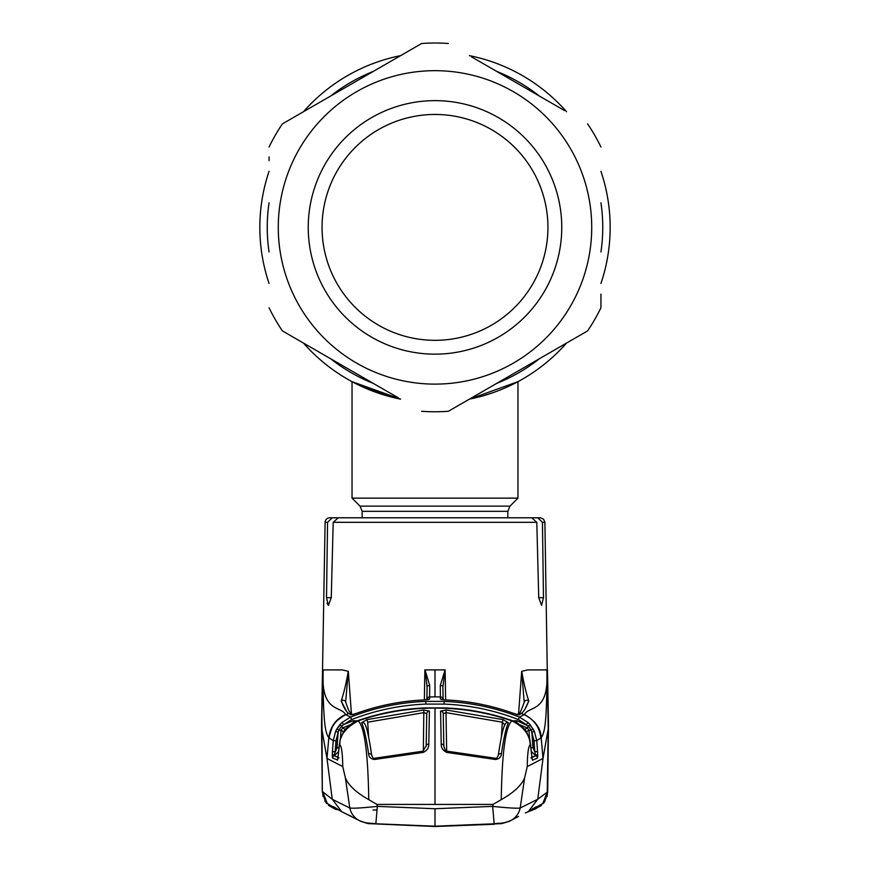 <?xml version="1.0" encoding="UTF-8"?>
<svg xmlns="http://www.w3.org/2000/svg" width="870" height="870" viewBox="0 0 870 870"><rect width="100%" height="100%" fill="white"/><g stroke="black" fill="none" stroke-linecap="round" stroke-linejoin="round"><path stroke-width="1.3" d="M600.942 171.314A175.164 175.164 0 0 1 610.164 227.396A175.164 175.164 0 0 0 600.942 171.314A175.164 175.164 0 0 1 600.942 283.468A175.164 175.164 0 0 0 610.164 227.396A175.164 175.164 0 0 1 600.942 283.468M566.533 343.063A175.164 175.164 0 0 1 469.408 399.145L473.041 398.373L469.408 399.145A175.164 175.164 0 0 0 566.533 343.063A175.164 175.164 0 0 1 469.408 399.145L517.965 381.658L517.965 498.14L352.035 498.14L352.035 381.658L358.451 384.942A175.164 175.164 0 0 1 303.467 343.063A175.164 175.164 0 0 0 400.591 399.145L392.62 397.351M269.058 283.468A175.164 175.164 0 0 1 259.836 227.396A175.164 175.164 0 0 0 269.058 283.468A175.164 175.164 0 0 1 269.058 171.314A175.164 175.164 0 0 0 259.836 227.396A175.164 175.164 0 0 1 269.058 171.314M375.079 391.978L385.214 395.328M388.716 396.328L400.591 399.145L352.035 381.658M477.391 397.351L484.775 395.328M490.321 393.588L493.692 392.424M491.3 393.262L490.332 393.588M484.786 395.328L483.328 395.752M395.556 398.058A175.164 175.164 0 0 1 366.096 388.433A175.164 175.164 0 0 0 395.556 398.058M358.451 384.942A175.164 175.164 0 0 0 361.942 386.584A175.164 175.164 0 0 1 303.467 343.063M303.467 111.719A175.164 175.164 0 0 1 400.591 55.647A175.164 175.164 0 0 0 303.467 111.719A175.164 175.164 0 0 1 400.591 55.647M469.408 55.647A175.164 175.164 0 0 1 566.533 111.719A175.164 175.164 0 0 0 469.408 55.647A175.164 175.164 0 0 1 566.533 111.719M358.527 384.975L400.591 399.145M481.491 396.274L492.953 392.685M499.38 390.293L503.893 388.433M511.429 384.997L516.367 382.506M269.058 156.894L269.058 160.624M305.533 344.259L282.424 330.915A184.375 184.375 0 0 1 269.058 307.762M282.424 330.915L398.558 397.971M448.365 411.282L587.576 330.915L448.365 411.282A184.375 184.375 0 0 1 421.635 411.282M600.942 297.899L600.942 307.762A184.375 184.375 0 0 1 587.576 330.915M600.942 307.762L600.942 294.158M308.241 227.396A126.759 126.759 0 0 1 435 100.637A126.759 126.759 0 0 1 561.759 227.396A126.759 126.759 0 0 1 435 354.155A126.759 126.759 0 0 1 308.241 227.396M322.063 227.396A112.937 112.937 0 0 1 435 114.459A112.937 112.937 0 0 1 547.937 227.396A112.937 112.937 0 0 1 435 340.322A112.937 112.937 0 0 1 322.063 227.396M282.424 123.866L421.635 43.5L282.424 123.866A184.375 184.375 0 0 0 269.058 147.019A184.375 184.375 0 0 1 282.424 123.866M564.467 110.533L471.453 56.822M587.576 123.866A184.375 184.375 0 0 1 600.942 147.019M421.635 43.5A184.375 184.375 0 0 1 448.365 43.5A184.375 184.375 0 0 0 421.635 43.5M347.532 517.791L329.719 517.791A4.611 4.611 0 0 0 325.108 522.315L322.531 669.9L323.129 669.9L323.074 673.945C321.421 712.715 341.247 705.831 345.521 714.531L350.621 717.065C374.861 707.625 399.906 702.405 425.778 701.394L444.222 701.394C470.213 702.438 495.269 707.658 519.379 717.065L528.133 722.589L526.263 724.547L518.379 719.577C494.486 710.257 469.735 705.102 444.113 704.091L425.887 704.091C400.265 705.102 375.514 710.257 351.621 719.577L343.737 724.547L352.981 720.741L353.644 722.47M322.531 669.9L321.508 725.243L322.313 791.809L321.563 725.21L323.129 669.9L342.291 669.9L348.304 671.336L351.426 713.748M429.704 685.375A2.762 1.577 -179 0 0 427.094 686.908L425.147 670.313L429.704 685.375L429.595 696.924L435 696.859L435 669.9L424.875 669.9L424.364 699.937M444.429 699.85L440.427 699.088L440.296 685.375L445.125 669.9L445.636 699.937M518.574 713.748L521.696 671.336L527.709 669.9L546.871 669.9L546.925 673.945C548.578 712.715 528.753 705.831 524.479 714.531L519.379 717.065L518.379 719.577M543.489 597.679L538.737 597.679L541.564 605.368L543.489 597.679L542.434 522.315L544.892 522.315L548.209 728.908L543.01 758.455L537.747 799.247L528.199 811.764L525.306 812.939M538.737 597.679L536.801 522.315L333.199 522.315L331.263 597.679L328.436 605.368L326.511 597.679L327.566 522.315L325.108 522.315M512.006 517.791L332.264 517.791L327.566 522.315M333.199 522.315L338.234 517.791L531.766 517.791L536.801 522.315M326.989 603.214L328.436 605.368M542.434 522.315L537.736 517.791L540.281 517.791L543.543 519.14L544.892 522.315M537.736 517.791L519.379 517.791M346.412 711.127L341.225 700.981A2.762 2.469 -15.5 0 1 345.705 702.003L345.705 702.003C349.294 713.085 349.164 710.746 351.36 713.704L348.794 713.465C346.641 712.399 344.118 708.234 341.225 700.981C343.867 692.988 346.216 683.102 348.283 671.314L345.76 700.731M426.898 699.708L426.898 699.621A2.762 2.74 -179.5 0 1 429.595 696.924L429.573 699.088L423.962 699.948C400.755 701.068 378.265 705.537 356.472 713.367L350.991 714.868A2.762 2.74 -56.9 0 1 352.35 714.694M350.991 714.868L348.794 713.465L345.858 714.661L346.717 715.096M338.18 757.248L334.08 755.704A2.762 2.751 114.3 0 0 332.525 757.987L332.275 756.215A2.762 1.816 178.9 0 1 334.2 754.703L337.027 747.7L338.147 732.344L335.994 740.805L335.189 751.745L332.449 751.593L333.243 740.653L328.816 737.716C330.121 726.928 335.689 719.207 345.521 714.531M321.791 728.908L326.989 758.455L328.816 737.716C325.086 732.779 323.161 720.838 323.064 673.989L323.074 673.945M323.02 796.637L322.737 791.83L327.337 803.652L337.919 809.622M322.737 791.83L332.253 799.247L341.801 811.764L359.158 820.519C368.314 824.184 368.782 822.683 375.84 823.792L377.341 806.381L435 808.73L492.659 806.381L494.16 823.792L435 826.206L375.829 823.781L435 826.206L435 808.73M332.264 799.28L349.816 808.002C352.6 808.534 361.768 808.002 377.341 806.381L376.917 804.424L368.76 799.639C356.156 792.559 348.348 785.24 345.346 777.704L342.747 766.546L326.989 758.455L332.253 799.247M345.346 777.704L349.816 808.002L345.346 777.704L342.747 766.546C342.552 753.268 341.562 746.014 339.778 744.785C339.409 735.77 345.531 727.809 358.146 720.882C380.244 713.291 402.799 709.072 425.778 708.234L435 708.06L435 804.424L493.083 804.424L492.659 806.381C508.232 808.002 517.4 808.534 520.184 808.002L524.654 777.704L527.253 766.546L543.01 758.455L541.183 737.716C541.01 728.582 535.442 720.849 524.479 714.531L525.067 714.792M435 804.424L376.917 804.424M537.736 799.28L520.184 808.002A18.433 18.335 62 0 1 510.842 820.519L510.842 820.519C501.685 824.184 501.218 822.683 494.16 823.792L435 826.206M548.209 728.908L547.263 791.83L542.837 803.445L532.081 809.622M546.98 796.637L547.687 791.809L548.491 725.243L547.687 791.809L537.747 799.247M536.355 806.664L528.199 811.764L534.876 809.154L544.413 802.075L547.263 791.83M547.252 792.244L545.914 798.377M545.523 799.291L542.369 803.967M493.083 804.424L501.24 799.639C513.844 792.559 521.652 785.24 524.654 777.704L527.253 766.546C527.448 753.268 528.438 746.014 530.221 744.785L529.928 739.957L526.437 731.735L524.403 728.973L517.596 723.198L512.289 720.675C490.191 713.03 467.505 708.767 444.222 707.908L425.778 707.908C402.408 708.789 379.722 713.041 357.711 720.675L358.146 720.882C364.465 726.472 367.999 752.724 368.76 799.639M374.47 759.499C370.761 758.944 368.793 757.02 368.565 753.725C366.281 738.021 363.954 727.69 361.594 722.742L366.922 719.631L423.853 709.963L429.41 711.105L428.801 744.122C428.943 747.841 427.05 750.603 423.135 752.43L374.47 759.499L374.263 758.303C373.611 758.912 372.741 757.835 371.653 755.062L371.653 755.062A2.762 1.751 -7.9 0 1 371.664 755.28M361.594 722.742A2.762 2.675 -25.4 0 1 364.867 724.112L364.867 724.112C366.857 727.505 369.119 737.814 371.653 755.062A2.762 1.751 -7.9 0 0 368.565 753.725M428.801 744.122A2.762 1.729 1 0 0 426.213 745.797L426.746 713.726L424.005 712.617L367.684 722.187L366.922 719.631M429.41 711.105A2.762 2.664 0.9 0 0 426.746 713.726L426.18 746.329M423.331 751.093L423.853 709.963M423.135 752.43L422.994 751.18L374.263 758.303M446.147 709.963L503.077 719.631L508.406 722.742C506.057 727.646 503.73 737.977 501.435 753.725C501.207 757.02 499.239 758.944 495.53 759.499L446.865 752.43C442.95 750.603 441.057 747.83 441.199 744.122L440.59 711.105L446.147 709.963L445.995 712.617L443.254 713.726L443.787 745.797A2.762 1.729 -1 0 0 441.199 744.122M530.221 744.785C529.797 734.617 523.675 726.657 511.854 720.882C489.94 713.346 467.397 709.126 444.222 708.234L435 708.06M425.778 708.234L444.222 707.897C467.549 708.767 490.234 713.019 512.289 720.664L511.854 720.882C505.535 726.472 502.001 752.724 501.24 799.639M503.077 719.631L502.316 722.187L445.995 712.617L446.669 751.093M504.883 725.123L502.316 722.187L501.359 737.107M498.336 755.28A2.762 1.751 7.9 0 1 498.347 755.062C500.881 737.814 503.143 727.505 505.133 724.112L505.133 724.112A2.762 2.675 25.4 0 1 508.406 722.742M443.82 746.329L443.254 713.726A2.762 2.664 -0.9 0 0 440.59 711.105M446.865 752.43L447.006 751.18L495.737 758.303C496.389 758.901 497.259 757.813 498.347 755.062L498.347 755.062A2.762 1.751 7.9 0 1 501.435 753.725M495.737 758.303L495.53 759.499M512.289 720.664L517.606 723.187L524.371 728.908A2.762 0.652 138.5 0 1 524.403 728.973M339.778 744.785L340.05 739.946L343.509 731.779A2.762 0.587 31.2 0 1 343.563 731.735L340.05 739.946L337.647 760.01L332.525 757.987M345.694 728.853A2.762 0.652 41.5 0 0 345.629 728.908A2.762 0.652 41.5 0 0 345.597 728.973L343.563 731.735L341.051 730.3L340.453 738.532M343.509 731.779L345.629 728.908L352.394 723.187L357.711 720.675L352.404 723.198L345.597 728.973M524.371 728.908L526.491 731.779A2.762 0.587 148.8 0 0 526.437 731.735L528.949 730.3L531.222 730.18L528.264 725.993L517.019 720.741L512.778 720.849M526.491 731.779L529.95 739.946L531.265 751.865L530.689 744.502M339.311 744.502L337.843 759.129A2.762 2.632 23.2 0 0 337.647 760.01M338.756 751.419L334.58 755.464L334.2 754.703L334.08 755.704L339.072 757.911M337.886 758.934A2.762 2.751 114.5 0 0 337.451 760.217M337.027 747.7L339.039 747.841M349.957 724.862L342.66 727.994L344.466 728.995M342.66 727.994L341.051 730.3L338.778 730.18L338.147 732.344L335.657 731.246L336.886 728.886L338.778 730.18L341.736 725.993L342.66 727.994M352.981 720.741L357.222 720.849M341.866 722.589L343.737 724.547L341.736 725.993L339.865 724.699L341.866 722.589L350.621 717.065L351.621 719.577M528.133 722.589L530.135 724.699L528.264 725.993L527.34 727.994L520.042 724.862M335.994 740.805L333.243 740.653L335.657 731.246M332.275 756.215L332.449 751.593M336.886 728.886L339.865 724.699M429.573 699.088A2.762 2.74 -179.5 0 0 428.16 699.523M426.898 699.621L427.094 686.908L426.865 699.708M521.717 671.314C523.783 683.091 526.132 692.988 528.775 700.981A2.762 2.469 15.5 0 0 524.295 702.003L524.295 702.003A2.762 2.469 15.5 0 0 524.218 702.568L521.696 671.336M525.121 708.854L528.775 700.981C525.882 708.234 523.359 712.399 521.206 713.465L519.009 714.868L513.528 713.367C491.659 705.516 469.158 701.046 446.038 699.948L444.222 699.839M530.135 724.699L534.343 731.246L536.757 740.653L541.183 737.716C544.914 732.779 546.838 720.838 546.936 673.989L546.925 673.945M517.65 714.694A2.762 2.74 56.9 0 1 519.009 714.868M513.528 713.356L513.528 713.367C491.702 705.505 469.202 701.035 446.038 699.937L446.038 699.948M443.135 699.708L442.906 686.908L443.102 699.708M444.994 670.346L442.906 686.908A2.762 1.577 179 0 0 440.296 685.375M441.84 699.523A2.762 2.74 179.5 0 0 440.427 699.088M534.343 731.246L531.853 732.344L531.222 730.18L533.114 728.886M534.006 740.805L531.853 732.344L532.973 747.7L534.811 751.745L534.006 740.805L536.757 740.653L537.551 751.593L534.811 751.745L535.42 755.464L531.244 751.419M530.961 747.841L532.973 747.7M529.547 738.532L528.949 730.3L527.34 727.994L525.534 728.995M516.356 722.47L517.019 720.741M530.928 757.911L535.92 755.704L531.82 757.248M537.475 757.987A2.762 2.751 -114.3 0 0 535.92 755.704L535.8 754.703A2.762 1.816 -178.9 0 1 537.725 756.215L537.475 757.987L532.549 760.217A2.762 2.751 -114.5 0 0 532.114 758.934M532.549 760.217L532.353 760.01A2.762 2.632 -23.2 0 0 532.157 759.129L531.276 751.854M532.353 760.01L531.265 751.865M537.551 751.593L537.725 756.215M537.366 725.841L534.332 721.676M509.363 821.302L501.881 823.607A2.762 1.283 83.9 0 0 501.936 823.596M494.269 824.271L435 826.467L368.151 823.596L435 826.5L494.269 824.271M368.119 823.607L360.691 821.323L368.184 823.607A2.762 1.283 96.1 0 1 368.119 823.607L435 826.5L501.881 823.607A2.762 1.283 83.9 0 1 501.816 823.607A2.762 1.185 84 0 1 501.12 823.096M368.88 823.096A2.762 1.185 96 0 1 368.151 823.596L360.637 821.302M524.654 777.704L520.184 808.002M328.838 737.521L332.634 725.841M335.668 721.676L344.933 714.792M521.63 672.14L521.511 673.739M531.211 730.169L532.973 728.962L529.819 724.84M524.295 702.003C521.152 710.779 519.27 714.683 518.64 713.704L521.206 713.465L524.142 714.661L523.283 715.096M535.789 755.769L534.43 756.367M340.181 724.84L337.027 728.962L338.789 730.169M335.331 751.811L336.124 740.892L338.278 732.431M335.167 751.8L332.59 751.647M335.439 756.302L334.221 755.769M537.41 751.647L534.832 751.8M531.722 732.431L533.875 740.892L534.669 751.811M600.942 202.83A167.747 167.747 0 0 1 600.942 251.963M539.248 358.821A167.747 167.747 0 0 1 496.694 383.387M373.306 383.387A167.747 167.747 0 0 1 330.752 358.821M269.058 251.963A167.747 167.747 0 0 1 269.058 202.83M330.752 95.972A167.747 167.747 0 0 1 373.306 71.405M496.694 71.405A167.747 167.747 0 0 1 539.248 95.972M362.17 517.791L362.17 511.332L507.83 511.332L509.994 506.122L517.965 498.14M362.17 511.332L360.006 506.122L509.994 506.122M278.28 227.396A156.72 156.72 0 0 0 435 384.116A156.72 156.72 0 0 0 591.72 227.396A156.72 156.72 0 0 0 435 70.677A156.72 156.72 0 0 0 278.28 227.396M435 669.9L445.125 669.9M331.263 597.679L326.511 597.679M329.143 737.967C330.426 727.124 335.994 719.349 345.858 714.661M349.816 808.002A18.433 18.335 118 0 0 359.158 820.519M367.684 722.187L368.641 737.107M425.778 701.394L425.887 704.091M444.222 701.394L444.113 704.091M435 696.859L440.405 696.924A2.762 2.74 179.5 0 1 443.102 699.621M428.975 699.404L428.029 699.589M540.857 737.967C539.574 727.124 534.006 719.349 524.142 714.661M441.971 699.589L441.025 699.404M360.006 506.122L352.035 498.14M507.83 517.791L507.83 511.332M423.962 699.937C400.798 701.035 378.298 705.505 356.472 713.356L352.296 714.705M353.514 715.118L351.339 713.694M328.545 805.402L335.135 809.154L338.332 809.872L335.124 809.154L325.587 802.075L322.313 791.809L321.867 706.473M321.889 704.972L322.15 691.095M326.631 803.445L324.934 801.063M333.656 806.664L341.181 811.438M518.52 816.419L510.842 820.519M531.668 809.872L534.865 809.154L541.455 805.402M543.369 803.445L545.066 801.063M377.036 810.014L375.024 810.003M373.012 809.992L377.036 809.981M426.213 745.797L422.994 751.18M447.006 751.18C445.755 751.354 444.679 749.559 443.787 745.797M357.711 720.664C379.766 713.019 402.451 708.767 425.778 707.886M428.388 699.458L425.669 699.828M516.486 715.118L518.661 713.694M441.655 699.48L444.331 699.828M548.491 725.243L547.469 669.9M535.05 807.49L534.223 807.936M533.158 808.404L532.571 808.632M351.48 816.419L342.823 812.243M358.973 820.366L360.43 821.193M509.57 821.193L511.027 820.366"/></g></svg>
